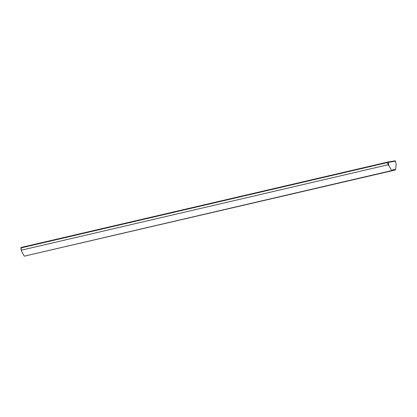 <?xml version="1.0" encoding="UTF-8"?>
<svg xmlns="http://www.w3.org/2000/svg" width="417" height="417" viewBox="0 0 417 417"><rect width="100%" height="100%" fill="white"/><g stroke="black" fill="none" stroke-linecap="round" stroke-linejoin="round"><path stroke-width="0.63" d="M372.751 175.004L371.99 175.182M326.798 185.706L326.037 185.883M280.839 196.412L280.078 196.589M234.886 207.119L234.125 207.296M188.932 217.82L188.166 217.997M142.974 228.526L142.213 228.704M97.02 239.233L96.254 239.41M51.062 249.934L50.301 250.117M395.509 161.165L396.15 164.314L395.551 169.948L393.393 169.359L391.605 170.61L388.826 165.544L388.191 162.395L395.509 161.165L395.118 160.821L387.8 162.051L388.191 162.395L387.601 162.515L388.06 164.767L388.826 165.544M20.85 247.964L387.601 162.515L387.8 162.051L21.074 247.479L20.85 247.964L21.491 251.112L24.269 256.179L391.605 170.61M21.074 247.479L21.335 250.195L388.06 164.767M21.491 251.112L21.335 250.195M27.704 255.376L395.551 169.948"/></g></svg>
